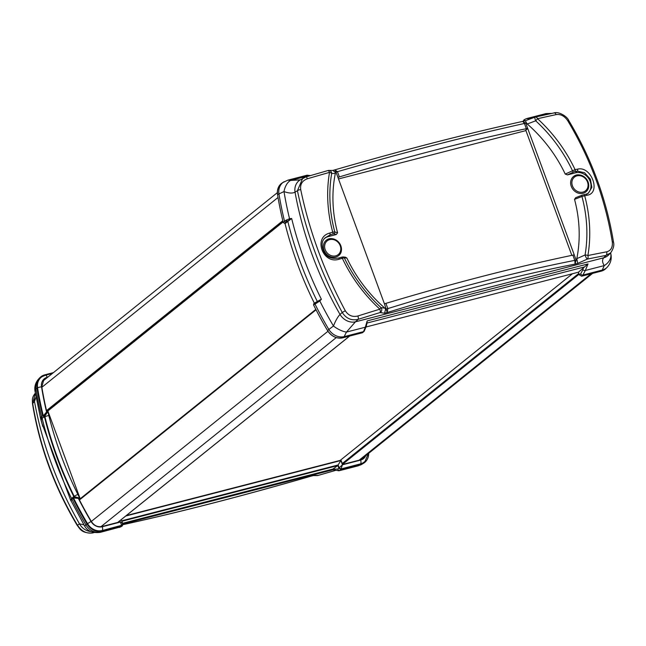 <?xml version="1.0" encoding="UTF-8"?>
<svg xmlns="http://www.w3.org/2000/svg" width="646" height="646" viewBox="0 0 646 646"><rect width="100%" height="100%" fill="white"/><g stroke="black" fill="none" stroke-linecap="round" stroke-linejoin="round"><path stroke-width="0.97" d="M283.093 221.933L47.433 411.316M572.461 273.751L340.208 460.396M44.162 416.84L42.652 415.838L41.538 416.622A15.367 2.253 161.6 0 0 40.884 417.155A1.235 1.171 46.6 0 0 42.442 418.115A14.131 1.954 -18.7 0 1 43.048 417.631L44.291 416.807M40.884 417.155L41.166 419.335A1.235 1.106 155.3 0 1 40.698 418.689L40.625 417.469L40.698 418.689M41.166 419.335L42.022 418.43A1.235 1.187 30.9 0 1 40.625 417.469M35.15 391.533L35.91 389.062A13.865 12.072 -136.3 0 1 38.72 378.895C35.562 382.472 34.319 386.526 34.981 391.04L40.528 418.237L42.773 426.433L41.094 419.843L42.184 418.56C48.983 446.071 58.81 472.791 71.674 498.712M72.974 498.252A357.327 308.199 51.2 0 0 87 523.963L84.602 525.981L70.826 500.335A1.235 1.227 2.2 0 1 70.866 500.061L70.955 500.933L71.391 500.069A15.367 3.392 -22.1 0 1 71.972 499.342L73.531 496.709M83.932 524.843L79.498 523.841A13.865 12.347 55.4 0 0 90.731 531.537M35.441 393.761A13.865 12.08 43.7 0 0 34.504 401.546L36.006 396.943M72.118 498.026A1.235 1.082 42.8 0 0 72.077 498.074L73.547 496.709M71.44 498.89A1.235 1.147 32.1 0 0 71.391 500.069M70.955 500.933L71.157 500.456A1.235 1.179 27.6 0 1 71.157 499.382L72.077 498.074A1.235 1.082 42.8 0 0 71.972 499.342A357.165 308.061 -128.8 0 0 85.845 524.77A13.865 12.339 -124.6 0 0 101.139 531.933L102.302 531.133A13.865 11.959 -128.8 0 1 87.008 523.979A13.865 11.959 -128.8 0 1 87 523.963M73.676 496.677L73.741 496.483A355.623 306.729 -128.8 0 1 44.477 416.936M71.181 499.326L70.818 500.634L42.038 423.598M43.993 380.203L42.902 380.825M361.122 459.645L361.833 458.83M311.178 476.118L310.726 476.231M122.982 524.633L123.418 524.52C180.597 511.915 243.219 495.765 311.283 476.07L313.221 475.569M316.976 475.577A3.077 2.834 -89.6 0 0 318.163 475.391A3.077 1.001 74 0 1 318.026 475.464A3.077 1.001 74 0 1 317.921 475.472M92.031 533.063A3.077 1.938 -102.2 0 0 92.087 533.047C80.693 533.281 79.628 527.984 77.302 525.553A3.077 0.412 -31 0 1 77.302 525.553A3.077 0.412 -31 0 1 77.496 525.214C54.692 487.124 39.761 446.539 32.696 403.459A3.077 0.703 170.8 0 0 32.494 403.766C32.397 399.85 31.702 397.556 35.352 393.172M94.106 532.611L92.087 533.047A3.077 1.938 -102.2 0 0 92.095 533.047A3.077 1.938 -102.2 0 0 92.418 532.926C86.548 533.83 81.574 531.254 77.496 525.214L79.498 523.841A350.124 301.981 -128.8 0 1 34.504 401.546L32.696 403.459L35.344 393.18M47.247 377.587L43.839 379.606L41.804 386.881A353.322 304.742 -128.8 0 0 46.439 410.299L47.998 411.308L79.991 498.26L79.498 498.542M79.991 498.26L79.385 499.834A353.322 304.742 -128.8 0 0 91.288 521.37C94.066 525.658 97.691 527.354 102.165 526.458L119.009 522.113L119.696 520.878M126.309 515.565L341.031 460.186L342.186 463.311L343.656 464.175L360.5 459.831L362.6 458.935L365.248 456.084M122.167 525.174L102.108 530.56A13.243 11.426 -128.8 0 1 87.468 523.712A356.713 307.666 -128.8 0 1 73.394 497.905L78.344 498.381L73.757 497.089A0.614 0.517 58.7 0 0 73.474 497.856A356.705 307.657 51.2 0 0 87.541 523.664L91.046 521.483A353.628 305.009 -128.8 0 1 78.344 498.381L79.652 498.042L77.811 494.327A352.086 303.677 -128.8 0 1 48.838 415.588L47.861 411.647L46.56 411.986L43.306 415.863A0.614 0.509 48.5 0 0 44.057 416.363L46.56 411.986A353.628 305.009 -128.8 0 1 41.53 386.906A10.158 8.761 -128.8 0 1 47.279 377.272L47.812 377.135M74.492 496.895L73.757 497.089M73.394 497.905L73.684 497.129M74.758 496.79L79.652 498.042M43.993 416.428L44.792 416.177L44.954 416.84A355.163 306.333 51.2 0 0 74.177 496.273L74.104 496.322A355.171 306.341 -128.8 0 1 44.881 416.896L44.719 416.242L43.234 415.927A356.713 307.666 -128.8 0 1 37.516 387.955A13.243 11.426 -128.8 0 1 42.047 376.699A13.243 11.426 -128.8 0 1 42.079 376.675M37.516 387.955L37.589 387.907A356.705 307.657 51.2 0 0 43.306 415.863L43.234 415.927M122.748 523.656L332.101 469.658L338.948 470.797L339.909 470.345A1.849 1.655 -125 0 1 337.705 469.053L334.725 469.133A1.849 1.567 116.1 0 0 335.573 470.385A758.622 105.015 -18.7 0 1 318.163 475.391A986.079 136.5 161.3 0 0 315.781 475.383A905.91 125.397 -18.7 0 0 313.932 475.383M362.301 464.046A13.865 11.781 -121.8 0 1 362.164 464.135A13.865 11.781 -121.8 0 1 359.273 465.354L339.909 470.345L341.04 469.553L338.835 468.261L337.842 465.548L121.868 521.257L122.861 523.963L122.304 525.909L120.503 526.934L100.106 532.393L120.503 526.934A1.849 1.558 -121.5 0 0 120.875 526.781A1.849 1.558 -121.5 0 1 120.875 526.781L119.357 527.427M332.036 469.666L337.842 465.548M53.448 372.605L44.808 374.833A13.865 11.959 -128.8 0 1 44.808 374.833L44.8 374.841A13.865 11.959 -128.8 0 0 40.835 376.82L40.803 376.844M43.048 417.631A1.235 1.106 54.7 0 1 41.538 416.622A357.165 308.061 -128.8 0 1 35.91 389.062L36.959 387.955A13.865 11.959 -128.8 0 1 36.959 387.955A13.865 11.959 -128.8 0 1 40.835 376.82M38.72 378.895L39.802 377.765L37.048 382.973L36.959 387.971A357.327 308.199 51.2 0 0 42.652 415.838M87.008 523.979C90.933 529.906 96.028 532.296 102.302 531.133L102.318 531.125A13.865 11.959 -128.8 0 1 102.302 531.133L121.916 526.07M341.04 469.553L360.654 464.498A13.865 11.959 -128.8 0 1 360.638 464.498M368.672 453.339A13.865 11.959 -128.8 0 1 364.619 462.52A13.865 11.959 -128.8 0 1 360.654 464.498L364.473 462.633M365.022 461.333A13.243 11.426 -128.8 0 1 364.99 461.357A13.243 11.426 -128.8 0 1 360.428 463.933L340.959 468.956L339.118 467.874L338.076 465.031L121.69 520.846M74.104 496.322L74.387 496.887M121.674 520.805L338.141 464.975L339.19 467.817A1.542 1.276 48.2 0 0 341.023 468.891L342.445 464.797L339.118 467.874M365.773 455.656A10.158 8.761 -128.8 0 1 360.597 460.113L342.445 464.797L340.878 460.533L338.076 465.031M122.199 525.133L122.562 523.212L120.422 522.057L121.634 525.481A1.542 1.349 43.2 0 0 122.199 525.141A1.542 1.349 43.2 0 0 122.207 525.141A1.542 1.349 43.2 0 0 122.264 525.069M44.719 416.242L47.861 411.647M122.562 523.212L121.165 519.699M360.654 464.498L358.191 465.831L338.94 470.797M39.802 377.765L40.73 376.901M571.274 186.363A9.86 8.503 -128.8 0 1 573.325 176.665A9.86 8.503 -128.8 0 1 586.318 178.861A9.86 8.503 -128.8 0 1 585.672 192.032A9.86 8.503 -128.8 0 1 571.274 186.363M324.009 250.131A9.86 8.503 -128.8 0 1 326.06 240.441A9.86 8.503 -128.8 0 1 339.053 242.638A9.86 8.503 -128.8 0 1 338.407 255.8A9.86 8.503 -128.8 0 1 324.009 250.131M328.111 170.52A3.077 2.834 90.4 0 1 331.681 173.443L335.322 173.508A133.997 115.577 51.2 0 0 337.583 232.802L336.267 234.53L328.249 236.597A12.322 10.627 51.2 0 0 324.623 238.431M335.322 173.508L335.217 172.288L332.892 170.431L328.854 170.423A3.077 2.834 90.4 0 1 328.862 170.415A3.077 3.077 0 0 0 327.998 170.536A3.077 1.001 -106 0 0 327.869 170.609M300.705 189.569C300.051 184.207 302.28 180.614 307.391 178.764A761.666 105.435 -18.7 0 1 329.525 172.369A3.077 1.001 -106 0 0 327.998 170.536L305.946 176.907A3.077 0.912 -106.3 0 0 305.938 176.915A3.077 0.912 -106.3 0 0 305.824 176.98L302.651 178.377L297.435 190.707C306.123 232.439 321.054 273.024 342.227 312.462L345.287 310.742C324.219 271.481 309.361 231.09 300.705 189.569A3.077 0.953 168.3 0 0 297.435 190.707L295.036 192.177A13.865 11.781 -121.8 0 1 299.946 180.048A13.865 11.781 -121.8 0 1 300.099 179.959M337.583 232.802L334.79 231.946L332.73 232.14A769.677 176.027 158.3 0 0 329.791 233.053C312.793 237.3 322.879 264.973 339.384 259.127A769.677 106.542 -18.7 0 1 342.34 258.271L344.302 257.786A1.542 1.462 -83.7 0 0 343.155 256.938L345.497 257.197L346.886 258.069A133.997 115.577 51.2 0 0 384.863 308.15L381.043 307.617A3.077 2.794 98.8 0 1 380.09 312.551A3.077 1.017 -107 0 0 379.864 309.184A761.666 174.194 158.3 0 0 357.884 315.991C352.571 317.299 348.372 315.547 345.287 310.742M613.538 242.25A3.077 0.703 170.8 0 0 613.53 242.226A3.077 0.703 170.8 0 0 612.303 241.879C612.82 247.345 610.938 250.664 606.667 251.827A3.077 1.93 79.2 0 1 605.988 255.42L610.672 252.828L608.758 254.831A13.865 12.08 -136.3 0 1 603.719 257.794C602.048 259.797 602.217 262.397 604.236 265.595L602.282 270.06A13.865 12.072 43.7 0 0 607.313 267.105C610.462 263.52 611.714 259.474 611.043 254.96L610.502 253.006M327.579 330.623A13.865 11.959 51.2 0 0 327.587 330.639L327.579 330.623A357.327 308.199 -128.8 0 1 313.552 304.912L313.875 303.475L315.305 302.603A1.235 1.034 -121.3 0 1 315.555 302.498M313.552 304.912L314.982 304.048A15.367 2.108 -19.3 0 1 316.128 303.386A1.235 0.937 -118.1 0 1 316.613 301.9L319.471 300.269A1.235 0.533 46.9 0 0 319.802 300.947L321.385 299.276L319.471 300.269M316.128 303.386L319.802 300.947A354.815 306.034 51.2 0 0 333.473 326.012A13.865 5.443 31.4 0 0 346.442 332.084L355.445 321.829A13.865 11.515 -132.2 0 1 340.03 314.473C337.777 316.782 335.589 320.634 333.473 326.012L328.854 329.484A13.865 11.515 47.8 0 0 344.156 336.639L346.442 332.084L365.345 327.207L363.512 331.64A1.849 1.615 43.2 0 0 364.199 331.236L364.199 331.236A1.849 1.615 43.2 0 0 364.255 331.172M327.587 330.639C331.608 336.477 336.711 338.859 342.881 337.793A13.865 11.959 51.2 0 1 327.587 330.639L328.854 329.484A357.165 308.061 51.2 0 1 314.982 304.048A1.235 1.034 -121.3 0 1 315.305 302.603L317.21 301.545A1.235 0.856 -119.7 0 0 316.952 302.926M284.741 223.5L286.057 222.337A14.131 3.23 -21.7 0 1 287.042 221.546A1.235 0.912 -126.6 0 1 285.621 220.472A15.367 3.529 158.9 0 0 284.547 221.328L283.231 222.499L285.056 223.597L291.661 218.493L289.545 218.703A1.235 0.654 81.4 0 0 289.771 219.543L291.661 218.493C298.468 246.207 308.368 273.137 321.385 299.276L314.255 303.337M283.231 222.499A357.327 308.199 -128.8 0 1 277.538 194.632L283.998 191.547C288.738 193.299 292.42 193.509 295.036 192.177A350.124 301.981 51.2 0 0 340.03 314.473L342.227 312.462C346.224 318.575 351.545 320.868 358.199 319.334A3.077 0.921 -107.4 0 0 357.884 315.991M300.261 179.879L290.635 180.42A13.865 7.938 98.2 0 0 283.998 191.547A354.815 306.034 51.2 0 0 289.545 218.703L285.621 220.472M284.87 223.468L289.771 219.543M286.42 219.939A1.235 0.848 -121.4 0 0 287.599 221.069L287.769 221.198C294.552 248.686 304.387 275.406 317.259 301.359L317.388 301.432M285.056 223.597A355.623 306.729 51.2 0 0 314.327 303.144M527.677 128.376L574.229 254.823L572.865 255.146C515.694 267.081 453.371 283.15 385.904 303.37L384.418 303.781L337.898 177.327L339.376 176.915C406.843 156.695 469.166 140.626 526.337 128.691L527.677 128.376L525.755 123.152A9.238 1.696 -20.2 0 1 524.415 123.467L526.337 128.691M572.865 255.146L574.787 260.37L575.077 264.077L577.726 263.39L576.797 258.65A133.997 115.577 51.2 0 0 574.536 199.356L575.602 197.708L581.933 195.262A1.542 0.436 68.9 0 0 581.949 196.489L584.687 195.762A769.677 106.542 -18.7 0 1 587.149 195.229C601.426 193.17 591.324 165.513 577.548 169.155A769.677 176.027 158.3 0 0 575.069 169.632L565.242 174.081A133.997 115.577 51.2 0 0 527.257 124L526.53 122.942L525.755 123.144A9.238 1.68 -20.4 0 1 524.415 123.467L522.775 121.391C465.629 133.98 403.039 150.122 335.008 169.817L334.854 169.874M587.505 193.719A12.322 10.627 51.2 0 0 589.225 179.362A12.322 10.627 51.2 0 0 575.513 172.821L567.495 174.888L565.242 174.081M384.863 308.15L385.597 309.208L386.373 309.006A9.238 1.68 159.6 0 0 387.826 308.594L385.904 303.37M525.755 123.152L522.614 121.472M526.53 122.942L525.343 120.729L522.84 121.383M384.443 303.773L387.212 312.527L387.826 308.594C455.042 287.769 517.365 271.691 574.787 260.37A9.238 1.72 160 0 0 576.127 260.063L574.205 254.831M385.597 309.208L384.564 313.213L387.212 312.527C454.808 291.556 517.43 275.398 575.077 264.077L576.127 260.055L576.902 259.87M386.365 308.998A9.238 1.696 159.8 0 0 387.826 308.594M339.376 176.915L337.454 171.683A9.238 1.72 -20 0 1 335.993 172.086L337.915 177.319M524.415 123.467C467.454 136.048 405.139 152.117 337.454 171.691L334.806 169.874L332.658 170.431M334.741 169.93L335.993 172.086L335.217 172.288M606.667 251.827A761.666 174.194 158.3 0 0 587.892 255.533A3.077 1.849 78.5 0 1 587.287 259.111A3.077 0.565 -114.2 0 1 585.066 255L576.797 258.65M611.043 254.96L610.68 252.82C613.401 248.823 614.354 245.294 613.53 242.226C606.473 199.138 591.534 158.545 568.722 120.447A3.077 0.412 149 0 0 568.73 120.447A3.077 0.412 149 0 0 567.721 120.705C590.412 158.609 605.278 199 612.303 241.879M553.614 113.074A3.077 1.938 77.8 0 1 553.929 112.953A3.077 1.938 77.8 0 1 553.937 112.953A3.077 1.938 77.8 0 1 556.174 114.6C560.647 113.971 564.499 116.005 567.721 120.705M527.257 124L535.695 120.818A3.077 0.598 -110.3 0 1 534.969 117.168A3.077 0.598 -110.3 0 1 535.058 117.168A3.077 1.865 77.3 0 1 535.364 117.055A3.077 1.865 77.3 0 1 537.553 118.719A761.666 105.435 -18.7 0 1 556.174 114.6M574.536 199.356L581.949 196.489A139.851 120.624 -128.8 0 1 585.066 255A3.077 1.235 -170.3 0 1 587.392 255.348A3.077 1.235 -170.3 0 1 587.892 255.533A142.605 122.998 51.2 0 0 584.687 195.762A1.542 0.961 77.7 0 0 583.508 194.777A1.542 0.961 77.7 0 1 583.508 194.777L585.962 194.244A1.542 0.969 77.7 0 1 587.149 195.229M307.391 178.764A3.077 0.912 -106.3 0 0 305.946 176.907M338.665 258.037A768.142 106.332 161.3 0 1 341.492 257.213A1.542 0.468 -106.2 0 1 341.548 257.181L341.548 257.181A1.542 0.468 -106.2 0 1 342.34 258.271A142.605 122.998 51.2 0 0 379.864 309.184L381.043 307.617A139.851 120.624 -128.8 0 1 344.302 257.786L346.886 258.069M526.966 128.562L525.408 130.734L338.488 178.942M527.701 128.368L525.408 130.734M338.625 177.133L338.1 177.876M530.051 118.993L526.676 118.565L525.15 119.219A1.849 1.558 58.5 0 0 525.141 119.219A1.849 1.558 58.5 0 0 524.512 120.947M524.116 119.922L523.042 121.327M607.313 267.105L605.229 269.156L601.216 271.159A13.865 11.959 51.2 0 0 601.232 271.159A13.865 11.959 51.2 0 0 605.197 269.18A13.865 11.959 51.2 0 0 605.294 269.099M610.615 252.893A354.815 306.034 51.2 0 1 610.882 254.467A13.865 10.635 161.9 0 1 604.236 265.595L585.333 270.472A1.849 1.13 -166.1 0 1 582.878 269.713L580.714 273.759A1.849 1.526 48.2 0 0 582.918 275.059L602.282 270.06L601.232 271.159L581.618 276.213L582.918 275.059L585.333 270.472L588.03 263.939L578.42 272.208L579.414 274.921L581.618 276.213M366.145 326.957L578.42 272.208M362.495 332.73L342.881 337.793L344.156 336.639L363.512 331.64L362.495 332.73L364.199 331.236L366.25 326.359A1.849 1.203 -171.3 0 1 365.345 327.207L367.178 320.9L366.888 323.073M281.543 183.375A13.865 11.959 51.2 0 0 281.414 183.48A13.865 11.959 51.2 0 0 277.538 194.616A13.865 11.959 51.2 0 0 277.538 194.632M310.508 175.639L307.084 175.203L309.967 175.736M549.859 113.841A13.865 13.13 155.5 0 0 548.438 113.93L548.43 114.148M310.427 175.607A1.849 1.567 -63.9 0 0 309.547 175.542L290.635 180.42L287.833 180.169L307.084 175.203M339.384 259.127A1.542 0.46 -106.2 0 0 338.593 258.037C332.165 259.086 327.474 257.479 324.526 253.224C321.119 246.15 321.361 240.998 325.245 237.76L330.009 234.886A1.542 0.468 -107.4 0 0 329.791 233.053M341.621 257.181L342.493 257.027A1.542 1.462 -83.7 0 1 343.155 256.938L338.593 258.037A1.542 0.46 -106.2 0 0 338.593 258.045A1.542 0.46 -106.2 0 0 338.536 258.077M328.249 236.597L330.009 234.886A768.142 175.68 -21.7 0 1 332.94 233.973A1.542 0.468 -107.3 0 0 332.73 232.14A142.605 122.998 51.2 0 1 329.525 172.369A3.077 1.235 9.7 0 1 330.058 172.522A3.077 1.235 9.7 0 1 331.681 173.443A139.851 120.624 -128.8 0 0 334.79 231.946A1.542 1.437 -73.1 0 1 333.958 233.828L336.267 234.53M583.677 194.761A768.142 106.332 161.3 0 1 585.801 194.301A1.542 0.969 77.7 0 1 585.962 194.244L588.304 193.275L586.116 194.228M577.548 169.155A1.542 0.961 79.1 0 1 577.274 171.117L584.557 172.732L590.387 179.192L591.865 187.388L588.304 193.275M567.495 174.888L573.454 172.054A1.542 0.412 64.6 0 1 572.445 170.657A139.851 120.624 -128.8 0 0 535.695 120.818L537.553 118.719A142.605 122.998 51.2 0 1 575.069 169.632A1.542 0.953 79 0 1 574.795 171.594A768.142 175.68 -21.7 0 1 577.274 171.117L575.513 172.821M581.989 195.254L583.346 194.834A1.542 0.961 77.7 0 1 583.5 194.777L581.933 195.262A1.542 0.436 68.9 0 1 581.989 195.254L575.852 197.628M551.918 113.389L545.918 113.607L548.438 113.93L542.551 115.448M277.538 194.616L277.481 190.812L278.466 187.308L280.703 184.11L282.552 182.673M284.143 181.696A13.865 11.781 58.2 0 0 283.869 181.865A13.865 11.781 58.2 0 0 278.919 193.768A357.165 308.061 51.2 0 0 284.547 221.328A1.235 1.009 -131.5 0 0 286.057 222.337M571.839 255.364L525.933 130.597M335.702 255.856A8.81 7.599 -128.8 0 1 324.704 245.351A8.81 7.599 -128.8 0 1 337.729 241.992A8.81 7.599 -128.8 0 1 335.702 255.856M582.967 192.088A8.81 7.599 -128.8 0 1 571.968 181.583A8.81 7.599 -128.8 0 1 584.993 178.223A8.81 7.599 -128.8 0 1 582.967 192.088M278.022 197.49L41.869 387.277M282.803 220.73L46.544 410.59M283.029 221.667L47.166 411.219M316.047 309.822L79.45 499.964M327.982 331.261L91.328 521.451M336.316 337.551L100.994 526.668M349.615 336.057L117.661 522.461M578.856 273.395L342.283 463.521M579.147 274.187L342.865 464.078M591.098 273.775L359.144 460.178M71.173 499.342A1.235 1.179 27.6 0 0 71.157 499.382L70.931 499.891M93.985 532.587A758.622 105.015 -18.7 0 1 92.418 532.926L93.169 532.409M52.423 373.428L45.301 375.269A3.077 1.454 75.5 0 0 45.083 375.358A13.235 11.418 51.2 0 0 42.111 376.658A13.235 11.418 51.2 0 0 37.589 387.907A3.077 0.856 -9.3 0 1 41.53 386.906M338.835 468.261L337.705 469.053M334.725 469.133L333.465 468.616M333.457 469.674L122.869 523.987M340.959 468.956L360.492 463.876A13.235 11.418 51.2 0 0 365.047 461.301L368.341 453.597M102.108 530.56L121.577 525.537M119.922 520.692L120.422 522.057L102.27 526.74A10.158 8.761 -128.8 0 1 91.046 521.483M87.468 523.712L87.541 523.664A13.235 11.418 51.2 0 0 102.165 530.503A3.077 1.454 -104.5 0 0 102.27 526.74M42.047 376.699L45.301 375.269A3.077 1.454 75.5 0 1 47.279 377.272M44.881 416.896L44.954 416.84A3.077 0.735 -13.9 0 1 48.838 415.588M74.468 496.863L74.177 496.273L77.811 494.327M360.597 460.113A3.077 1.454 75.5 0 1 360.492 463.876L360.428 463.933M340.878 460.533L125.752 516.017M332.908 469.061L122.619 523.3M574.787 260.37A9.238 1.696 159.8 0 0 576.127 260.055M337.454 171.691A9.238 1.696 -20.2 0 1 335.993 172.094M384.564 313.213A905.91 207.188 -21.7 0 1 382.61 312.93A986.079 225.519 158.3 0 1 380.09 312.551A758.622 173.499 -21.7 0 0 358.199 319.334L355.445 321.829L603.719 257.794L605.988 255.42A758.622 173.499 -21.7 0 0 587.287 259.111A986.103 225.527 158.3 0 1 581.876 261.541A905.95 207.196 -21.7 0 1 577.726 263.39M525.206 119.187A1.849 1.558 58.5 0 0 525.15 119.219L523.728 120.091M528.533 119.55A1.849 1.494 -68.9 0 1 529.534 118.807L532.902 117.935M583.443 267.719L582.878 269.713M580.714 273.759L579.414 274.921M367.178 320.9L588.03 263.939M366.258 326.319A1.849 1.203 -171.3 0 1 366.25 326.359L367.098 322.604M366.968 323.057L584.364 266.984M332.94 233.973L333.958 233.828M573.454 172.054L574.795 171.594M277.376 192.645L42.628 381.301M315.829 309.394L79.264 499.503M349.712 336.033L117.758 522.436M592.584 273.387L360.63 459.799M313.593 475.513L311.017 476.183C242.993 495.87 180.404 512.012 123.249 524.609L123.063 524.649M317.162 475.585A3.077 3.077 0 0 0 318.026 475.464L335.597 470.393M317.178 475.577L313.14 475.569M77.302 525.553C54.49 487.455 39.559 446.862 32.494 403.766M74.015 496.976L73.563 497.178M120.883 526.781L122.304 525.909M363.577 463.263L358.191 465.831M84.602 525.981C87.468 531.101 92.636 533.241 100.106 532.393M568.722 120.447C567.212 116.385 558.354 111.136 553.929 112.953L535.364 117.055A3.077 3.077 0 0 0 534.969 117.168L525.327 120.737M305.938 176.915L299.946 180.048M311.671 297.685L314.336 303.176M282.455 182.737L287.833 180.169M545.918 113.607L526.668 118.565M325.964 240.514C334.386 233.028 347.443 249.259 338.31 255.881M573.228 176.738C581.65 169.252 594.708 185.491 585.575 192.104"/></g></svg>
